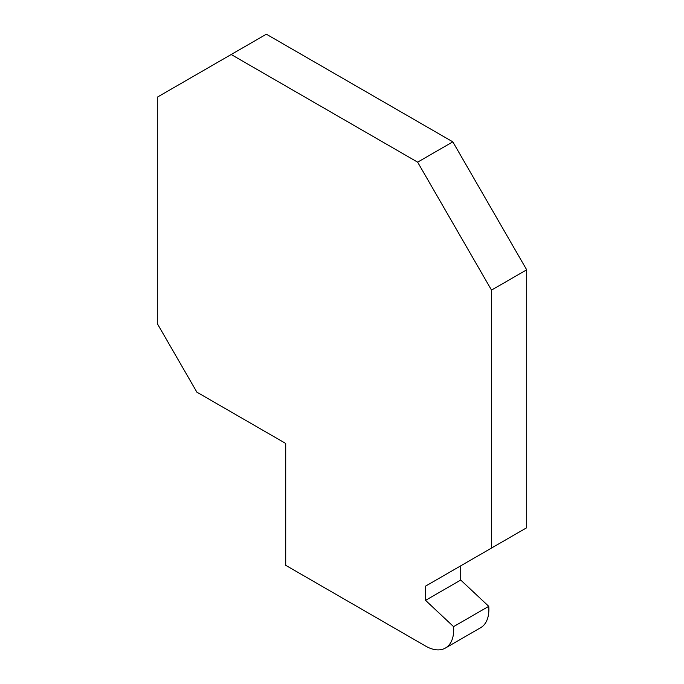 <?xml version="1.0" encoding="UTF-8"?>
<svg xmlns="http://www.w3.org/2000/svg" width="684" height="684" viewBox="0 0 684 684"><rect width="100%" height="100%" fill="white"/><g stroke="black" fill="none" stroke-linecap="round" stroke-linejoin="round"><path stroke-width="1.03" d="M445.446 648.03L480.63 627.715A39.8 22.982 -120 0 0 488.744 606.332L453.569 626.638A39.8 22.982 -120 0 1 445.446 648.03A39.8 22.982 -120 0 1 425.551 646.055L285.715 565.326L285.715 443.454L196.889 392.171L157.311 323.626L157.311 97.162L266.367 34.2L452.817 141.845L417.633 162.159L231.183 54.506M491.514 548.055L491.514 290.11L526.689 269.804L526.689 527.749L425.551 586.137L460.725 565.83L460.725 580.049L488.744 606.332M460.725 580.049L425.551 600.355L453.569 626.638M425.551 586.137L425.551 600.355M491.514 290.11L417.633 162.159M526.689 269.804L452.817 141.845"/></g></svg>
